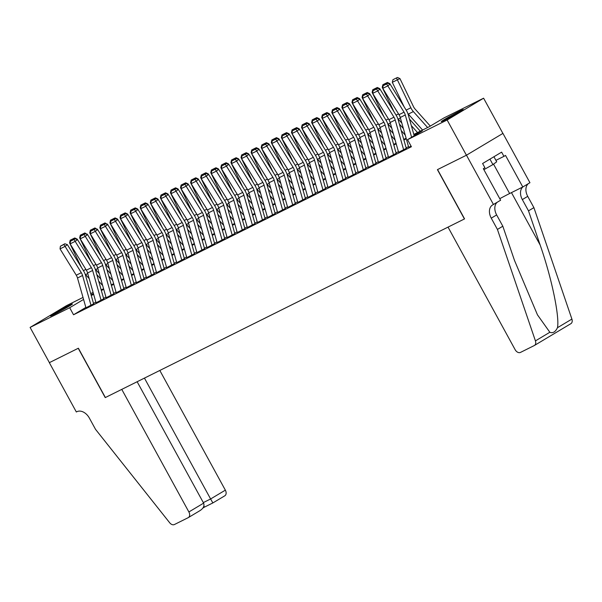 <?xml version="1.0" encoding="UTF-8"?>
<svg xmlns="http://www.w3.org/2000/svg" width="602" height="602" viewBox="0 0 602 602"><rect width="100%" height="100%" fill="white"/><g stroke="black" fill="none" stroke-linecap="round" stroke-linejoin="round"><path stroke-width="0.9" d="M444.569 120.219A12.537 0.482 151.3 0 1 441.266 121.642A12.537 0.482 151.3 0 1 447.888 117.503A12.537 0.482 151.3 0 1 459.951 111.024A12.537 0.482 151.3 0 1 463.262 109.602A12.537 0.482 151.3 0 1 456.632 113.74A12.537 0.482 151.3 0 1 444.569 120.219M53.759 314.59A12.537 0.482 151.3 0 1 50.448 316.012A12.537 0.482 151.3 0 1 57.077 311.881A12.537 0.482 151.3 0 1 69.14 305.395A12.537 0.482 151.3 0 1 72.443 303.972A12.537 0.482 151.3 0 1 65.821 308.111A12.537 0.482 151.3 0 1 53.759 314.59M493.467 204.514L466.467 155.203L437.571 169.568L464.571 218.887L448.031 227.112L515.139 349.687A4.824 3.371 -120.9 0 0 520.482 352.411L534.245 345.563A4.824 3.371 -120.9 0 0 534.41 345.473A4.824 3.371 -120.9 0 0 535.426 340.89L497.425 229.437L491.255 218.165A11.25 7.871 59.1 0 1 492.541 204.996A11.25 7.871 59.1 0 1 492.91 204.785L500.616 200.24L483.338 168.68L484.911 167.74L482.601 163.511L501.624 152.14L503.942 156.362L505.514 155.421L522.792 186.981L529.941 182.707L502.941 133.396L466.422 155.226L437.421 169.644L464.42 218.962L105.38 397.531L78.38 348.219L49.387 362.637L30.1 327.42L66.574 305.613L83.016 297.433M90.714 293.61L93.099 292.421M413.815 134.396L429.234 126.729L444.02 117.887L483.609 98.201L447.135 120.001L407.546 139.687L422.333 130.852L413.988 134.999M502.896 133.418L483.609 98.201M408.69 147.294L411.098 146.173M398.607 152.306L406.395 148.265M388.523 157.325L396.312 153.277M378.44 162.337L386.221 158.296M368.349 167.356L376.137 163.308M358.265 172.375L366.054 168.327M348.182 177.387L355.963 173.346M338.098 182.406L345.879 178.358M328.007 187.418L335.796 183.377M317.924 192.437L325.712 188.388M307.84 197.456L315.621 193.408M297.757 202.468L305.538 198.427M287.666 207.487L295.454 203.438M277.582 212.498L285.371 208.458M267.499 217.518L275.28 213.469M257.408 222.537L265.196 218.488M247.324 227.548L255.113 223.5M237.241 232.568L245.029 228.519M227.157 237.579L234.938 233.538M217.066 242.598L224.855 238.55M206.983 247.618L214.771 243.569M196.899 252.629L204.688 248.581M186.816 257.648L194.596 253.6M176.725 262.66L184.513 258.619M166.641 267.679L174.429 263.631M156.558 272.698L164.338 268.65M146.474 277.71L154.255 273.662M136.383 282.729L144.171 278.681M126.3 287.741L134.088 283.7M116.216 292.76L123.997 288.712M106.133 297.772L113.913 293.731M96.042 302.791L103.83 298.743M85.845 307.419L73.542 314.771L411.407 146.737L407.546 139.687M408.525 146.685L406.132 147.874M398.434 151.704L396.048 152.885M388.35 156.716L385.965 157.905M378.267 161.735L375.874 162.924M368.176 166.746L365.79 167.935M358.092 171.766L355.707 172.955M348.009 176.777L345.623 177.966M337.925 181.796L335.532 182.985M327.834 186.816L325.449 188.005M317.751 191.827L315.365 193.016M307.667 196.846L305.274 198.035M297.584 201.858L295.191 203.047M287.493 206.877L285.107 208.066M277.409 211.896L275.024 213.078M267.326 216.908L264.933 218.097M257.242 221.927L254.849 223.116M247.151 226.939L244.766 228.128M237.068 231.958L234.682 233.147M226.984 236.977L224.591 238.159M216.901 241.989L214.508 243.178M206.81 247.008L204.424 248.197M196.726 252.02L194.341 253.209M186.643 257.039L184.25 258.228M176.552 262.058L174.166 263.24M166.468 267.07L164.083 268.259M156.385 272.089L153.992 273.278M146.301 277.101L143.908 278.29M136.21 282.12L133.825 283.309M126.127 287.131L123.741 288.32M116.043 292.151L113.65 293.34M105.96 297.17L103.567 298.359M95.868 302.181L93.483 303.37M85.958 307.81L93.746 303.762M466.422 155.226L447.135 120.001M73.542 314.771L69.689 307.727L30.1 327.42M83.58 299.42L69.689 307.727M406.29 138.829L403.904 140.018M396.206 143.848L393.821 145.037M386.123 148.86L383.73 150.048M376.039 153.879L373.646 155.068M365.948 158.89L363.563 160.079M355.865 163.91L353.479 165.099M345.781 168.929L343.388 170.118M335.698 173.94L333.305 175.129M325.607 178.96L323.221 180.148M315.523 183.971L313.138 185.16M305.44 188.99L303.047 190.179M295.356 194.01L292.963 195.191M285.265 199.021L282.88 200.21M275.182 204.04L272.796 205.229M265.098 209.052L262.705 210.241M255.007 214.071L252.622 215.26M244.924 219.09L242.538 220.272M234.84 224.102L232.447 225.291M224.757 229.121L222.364 230.31M214.666 234.133L212.28 235.322M204.582 239.152L202.197 240.341M194.499 244.171L192.106 245.353M184.415 249.183L182.022 250.372M174.324 254.202L171.939 255.391M164.241 259.214L161.855 260.403M154.157 264.233L151.764 265.422M144.074 269.245L141.681 270.433M133.983 274.264L131.597 275.453M123.899 279.283L121.514 280.472M113.816 284.294L111.423 285.483M103.725 289.314L101.339 290.503M93.641 294.325L91.256 295.514M93.423 293.543L91.376 294.762L93.468 293.723M101.166 289.893L103.559 288.704M111.25 284.874L113.643 283.692M121.341 279.862L123.726 278.673M131.424 274.843L133.81 273.654M141.508 269.831L143.901 268.642M151.591 264.812L153.984 263.623M161.682 259.793L164.068 258.612M171.766 254.781L174.151 253.592M181.849 249.762L184.242 248.573M191.94 244.751L194.326 243.562M202.024 239.731L204.409 238.542M212.107 234.72L214.5 233.531M222.191 229.701L224.584 228.512M232.282 224.681L234.667 223.492M242.365 219.67L244.751 218.481M252.449 214.651L254.842 213.462M262.532 209.639L264.925 208.45M272.623 204.62L275.009 203.431M282.707 199.601L285.092 198.419M292.79 194.589L295.183 193.4M302.874 189.57L305.267 188.381M312.965 184.558L315.35 183.369M323.048 179.539L325.434 178.35M333.132 174.52L335.525 173.338M343.215 169.508L345.608 168.319M353.306 164.489L355.692 163.3M363.39 159.477L365.775 158.288M373.473 154.458L375.866 153.269M383.564 149.439L385.95 148.258M393.648 144.427L396.033 143.238M403.731 139.408L406.124 138.219M85.973 307.87L77.5 278.004A8.037 5.734 63.6 0 0 76.266 275.204L60.034 248.882L65.076 246.376L63.925 244.465L64.85 243.772L60.396 246.218L63.925 244.465M91.022 305.364L82.549 275.498A8.037 5.734 63.6 0 0 81.308 272.691L65.076 246.376L67.394 244.653L83.625 270.968A12.055 8.601 -116.4 0 1 85.484 275.174L93.611 303.829M67.394 244.653L64.85 243.772M60.396 246.218L60.034 248.882M100.82 279.05L96.824 274.58M103.695 298.81L95.567 270.163A12.055 8.601 -116.4 0 0 93.716 265.956L77.214 239.122L76.695 239.363M98.668 281.096L102.664 285.566M85.123 274.06A12.055 8.601 63.6 0 0 85.589 274.61L89.194 278.636M70.306 242.478L69.576 242.847L81.39 267.341M69.576 242.847L70.201 240.221L73.73 238.467L74.776 237.978L77.214 239.122M73.73 238.467L74.076 239.19M493.933 156.738L496.695 161.787L492.925 164.587L483.873 169.666M489.93 159.124L492.925 164.587M203.611 503.152C204.627 505.906 203.408 508.404 199.947 510.647L188.328 517.6A4.824 3.371 -120.9 0 1 188.163 517.69L174.399 524.538A4.824 3.371 -120.9 0 1 169.704 522.784L95.515 429.324L89.344 418.051A11.25 7.871 -120.9 0 0 76.883 411.7L76.334 411.979L49.334 362.667L78.23 348.295L105.23 397.606L121.77 389.381L188.877 511.956L203.611 503.152L137.143 381.736M144.442 378.101L210.61 498.968L225.351 490.156A4.824 3.371 59.1 0 1 224.802 495.8A4.824 3.371 59.1 0 1 224.636 495.882M159.816 370.456L225.351 490.156M188.328 517.6A4.824 3.371 -120.9 0 0 188.877 511.956M224.802 495.8L212.86 502.933L210.61 498.968L203.31 502.595M202.949 508.02L204.484 507.102L203.882 506.079M497.425 229.437L502.82 226.209L514.477 260.38L537.466 314.854L549.852 332.266C552.892 333.448 555.428 331.928 557.475 327.706C559.732 316.577 551.552 277.537 540.152 245.029L528.503 210.858L522.333 199.586A11.25 7.871 59.1 0 1 522.927 186.898M528.503 210.858L533.899 207.63L527.728 196.357A11.25 7.871 59.1 0 1 528.323 183.678M497.244 202.249A11.25 7.871 59.1 0 0 496.65 214.937L502.82 226.209M557.475 327.706L571.9 319.083L533.899 207.63M466.467 155.203L502.941 133.396M499.765 198.69A18.083 0.7 151.3 0 1 509.631 193.528L522.792 186.981M571.9 319.083A4.824 3.371 59.1 0 1 570.884 323.673A4.824 3.371 59.1 0 1 570.719 323.756M495.913 160.358L503.942 156.362M96.064 302.859L87.591 272.992A8.037 5.734 63.6 0 0 86.349 270.185L70.118 243.87L75.167 241.357L74.008 239.445L74.941 238.761L70.479 241.199L74.008 239.445M74.941 238.761L77.485 239.634L75.167 241.357L91.399 267.679A8.037 5.734 63.6 0 1 92.633 270.479L101.106 300.345M70.479 241.199L70.118 243.87M106.148 297.839L97.674 267.973A8.037 5.734 63.6 0 0 96.44 265.166L80.209 238.851L85.251 236.345L84.092 234.434L85.025 233.742L80.563 236.187L84.092 234.434M111.189 295.334L102.716 265.467A8.037 5.734 63.6 0 0 101.482 262.66L85.251 236.345L87.568 234.622L103.8 260.937A12.055 8.601 -116.4 0 1 105.651 265.143L113.786 293.791M80.397 237.466L79.66 237.828L80.292 235.201L84.859 232.959L87.546 234.614L85.025 233.742M80.563 236.187L80.209 238.851M116.231 292.82L107.758 262.961A8.037 5.734 63.6 0 0 106.524 260.154L90.292 233.832L95.334 231.326L94.183 229.415L95.108 228.722L90.654 231.168L94.183 229.415M121.273 290.315L112.8 260.448A8.037 5.734 63.6 0 0 111.566 257.648L95.334 231.326L97.652 229.603L113.883 255.925A12.055 8.601 -116.4 0 1 115.742 260.132L123.869 288.779M90.481 232.447L89.743 232.808L90.375 230.19L94.943 227.947L97.629 229.595L95.108 228.722M90.654 231.168L90.292 233.832M126.315 287.809L117.849 257.942A8.037 5.734 63.6 0 0 116.607 255.135L100.376 228.82L105.418 226.314L104.266 224.395L105.192 223.711L100.737 226.156L104.266 224.395M131.364 285.303L122.891 255.436A8.037 5.734 63.6 0 0 121.649 252.629L105.418 226.314L107.735 224.591L123.974 250.906A12.055 8.601 -116.4 0 1 125.826 255.113L133.953 283.76M100.564 227.428L99.834 227.797L100.459 225.171L105.026 222.928L107.72 224.584L105.192 223.711M100.737 226.156L100.376 228.82M110.903 274.038L106.908 269.568M87.298 234.103L86.778 234.351M108.759 276.077L112.747 280.547M95.206 269.041A12.055 8.601 63.6 0 0 95.673 269.591L99.277 273.617M79.66 237.828L91.474 262.329M83.821 233.448L84.16 234.17M120.987 269.019L116.991 264.549M97.389 229.091L96.862 229.332M118.842 271.066L122.838 275.535M105.29 264.022A12.055 8.601 63.6 0 0 105.764 264.571L109.361 268.605M89.743 232.808L101.565 257.31M93.904 228.429L94.243 229.151M131.07 264L127.082 259.53M107.472 224.072L106.953 224.313M128.926 266.046L132.922 270.516M115.381 259.01A12.055 8.601 63.6 0 0 115.847 259.56L119.444 263.586M99.834 227.797L111.648 252.298M103.988 223.417L104.334 224.14M141.161 258.988L137.166 254.518M117.804 219.564L117.556 219.053L117.036 219.301M139.017 261.027L143.005 265.497M125.464 253.991A12.055 8.601 63.6 0 0 125.931 254.541L129.535 258.574M110.648 222.416L109.918 222.778L121.732 247.279M109.918 222.778L110.542 220.159L114.079 218.398L115.117 217.916L117.556 219.053M114.079 218.398L114.418 219.12M136.406 282.789L127.933 252.923A8.037 5.734 63.6 0 0 126.691 250.123L110.459 223.801L115.509 221.295L114.35 219.384L115.283 218.692L110.821 221.137L114.35 219.384M141.447 280.284L132.974 250.417A8.037 5.734 63.6 0 0 131.74 247.61L115.509 221.295L117.826 219.572L134.058 245.887A12.055 8.601 -116.4 0 1 135.909 250.093L144.036 278.749M117.826 219.572L115.283 218.692M110.821 221.137L110.459 223.801M151.245 253.969L147.249 249.499M127.887 214.545L127.647 214.041L127.12 214.282M149.1 256.016L153.096 260.485M135.548 248.98A12.055 8.601 63.6 0 0 136.014 249.529L139.619 253.555M120.739 217.397L120.001 217.766L131.815 242.26M120.001 217.766L120.633 215.14L124.162 213.386L125.201 212.897L127.647 214.041M124.162 213.386L124.501 214.109M146.489 277.778L138.016 247.911A8.037 5.734 63.6 0 0 136.782 245.104L120.55 218.789L125.592 216.276L124.441 214.365L125.366 213.68L120.904 216.126L124.441 214.365M151.531 275.264L143.058 245.398A8.037 5.734 63.6 0 0 141.824 242.598L125.592 216.276L127.91 214.553L144.141 240.875A12.055 8.601 -116.4 0 1 146 245.082L154.127 273.729M127.91 214.553L125.366 213.68M120.904 216.126L120.55 218.789M161.328 248.957L157.333 244.487M137.971 209.534L137.73 209.022L137.211 209.27M159.184 250.996L163.18 255.466M145.631 243.96A12.055 8.601 63.6 0 0 146.105 244.51L149.702 248.543M130.822 212.386L130.092 212.747L141.906 237.248M130.092 212.747L130.717 210.121L134.246 208.367L135.284 207.886L137.73 209.022M134.246 208.367L134.585 209.09M156.573 272.759L148.1 242.892A8.037 5.734 63.6 0 0 146.865 240.093L130.634 213.77L135.676 211.264L134.524 209.353L135.45 208.661L130.995 211.106L134.524 209.353M161.614 270.253L153.141 240.386A8.037 5.734 63.6 0 0 151.907 237.579L135.676 211.264L137.993 209.541L154.225 235.856A12.055 8.601 -116.4 0 1 156.084 240.063L164.211 268.718M137.993 209.541L135.45 208.661M130.995 211.106L130.634 213.77M171.412 243.938L167.424 239.468M148.062 204.514L147.814 204.01L147.294 204.251M169.267 245.985L173.263 250.455M155.722 238.941A12.055 8.601 63.6 0 0 156.189 239.491L159.786 243.524M140.906 207.366L140.176 207.728L151.99 232.229M140.176 207.728L140.8 205.109L144.329 203.356L145.368 202.866L147.814 204.01M144.329 203.356L144.676 204.07M166.664 267.739L158.191 237.88A8.037 5.734 63.6 0 0 156.949 235.073L140.718 208.751L145.759 206.245L144.608 204.334L145.534 203.642L141.079 206.087L144.608 204.334M171.705 265.234L163.232 235.367A8.037 5.734 63.6 0 0 161.991 232.568L145.759 206.245L148.084 204.522L164.316 230.844A12.055 8.601 -116.4 0 1 166.167 235.051L174.294 263.699M148.084 204.522L145.534 203.642M141.079 206.087L140.718 208.751M181.503 238.919L177.507 234.449M158.145 199.503L157.897 198.991L157.378 199.232M179.358 240.966L183.347 245.435M165.806 233.93A12.055 8.601 63.6 0 0 166.272 234.479L169.877 238.505M150.989 202.347L150.259 202.716L162.073 227.217M150.259 202.716L150.884 200.09L154.421 198.336L155.459 197.847L157.897 198.991M154.421 198.336L154.759 199.059M176.747 262.728L168.274 232.861A8.037 5.734 63.6 0 0 167.04 230.054L150.801 203.739L155.85 201.234L154.691 199.315L155.625 198.63L151.162 201.076L154.691 199.315M181.789 260.222L173.316 230.355A8.037 5.734 63.6 0 0 172.082 227.548L155.85 201.234L158.168 199.51L174.399 225.825A12.055 8.601 -116.4 0 1 176.251 230.032L184.378 258.679M158.168 199.51L155.625 198.63M151.162 201.076L150.801 203.739M191.586 233.907L187.591 229.437M168.229 194.484L167.988 193.972L167.461 194.22M189.442 235.946L193.438 240.416M175.889 228.91A12.055 8.601 63.6 0 0 176.356 229.46L179.96 233.493M161.08 197.336L160.343 197.697L172.164 222.198M160.343 197.697L160.975 195.078L164.504 193.317L165.542 192.836L167.988 193.972M164.504 193.317L164.843 194.04M186.831 257.709L178.358 227.842A8.037 5.734 63.6 0 0 177.123 225.043L160.892 198.72L165.934 196.214L164.782 194.303L165.708 193.611L161.253 196.056L164.782 194.303M191.872 255.203L183.399 225.336A8.037 5.734 63.6 0 0 182.165 222.529L165.934 196.214L168.251 194.491L184.483 220.806A12.055 8.601 -116.4 0 1 186.342 225.013L194.469 253.668M168.251 194.491L165.708 193.611M161.253 196.056L160.892 198.72M201.67 228.888L197.682 224.418M178.312 189.464L178.072 188.96L177.552 189.201M199.525 230.935L203.521 235.405M185.98 223.899A12.055 8.601 63.6 0 0 186.447 224.448L190.044 228.474M171.164 192.316L170.434 192.685L182.248 217.179M170.434 192.685L171.058 190.059L174.588 188.306L175.626 187.816L178.072 188.96M174.588 188.306L174.926 189.028M196.914 252.697L188.441 222.83A8.037 5.734 63.6 0 0 187.207 220.023L170.976 193.709L176.017 191.195L174.866 189.284L175.792 188.599L171.337 191.045L174.866 189.284M201.956 250.184L193.49 220.317A8.037 5.734 63.6 0 0 192.249 217.518L176.017 191.195L178.335 189.472L194.566 215.794A12.055 8.601 -116.4 0 1 196.425 220.001L204.552 248.649M178.335 189.472L175.792 188.599M171.337 191.045L170.976 193.709M211.761 223.876L207.765 219.406M188.403 184.453L188.155 183.941L187.636 184.189M209.609 225.916L213.605 230.385M196.064 218.88A12.055 8.601 63.6 0 0 196.53 219.429L200.135 223.462M181.247 187.305L180.517 187.666L192.331 212.167M180.517 187.666L181.142 185.04L184.671 183.286L185.709 182.805L188.155 183.941M184.671 183.286L185.017 184.009M207.005 247.678L198.532 217.811A8.037 5.734 63.6 0 0 197.29 215.012L181.059 188.689L186.101 186.184L184.949 184.272L185.875 183.58L181.42 186.026L184.949 184.272M212.047 245.172L203.574 215.305A8.037 5.734 63.6 0 0 202.332 212.498L186.101 186.184L188.426 184.46L204.657 210.775A12.055 8.601 -116.4 0 1 206.509 214.982L214.636 243.637M188.426 184.46L185.875 183.58M181.42 186.026L181.059 188.689M221.845 218.857L217.849 214.387M198.487 179.434L198.239 178.929L197.719 179.17M219.7 220.904L223.688 225.374M206.147 213.86A12.055 8.601 63.6 0 0 206.614 214.41L210.218 218.443M191.331 182.286L190.601 182.647L202.415 207.148M190.601 182.647L191.233 180.028L194.762 178.275L195.8 177.786L198.239 178.929M194.762 178.275L195.101 178.99M217.089 242.659L208.616 212.799A8.037 5.734 63.6 0 0 207.381 209.993L191.15 183.678L196.192 181.164L195.033 179.253L195.966 178.561L191.504 181.006L195.033 179.253M222.13 240.153L213.657 210.286A8.037 5.734 63.6 0 0 212.423 207.487L196.192 181.164L198.51 179.441L214.741 205.764A12.055 8.601 -116.4 0 1 216.592 209.97L224.727 238.618M198.51 179.441L195.966 178.561M191.504 181.006L191.15 183.678M231.928 213.838L227.932 209.368M208.57 174.422L208.33 173.91L207.803 174.151M229.783 215.885L233.779 220.355M216.231 208.849A12.055 8.601 63.6 0 0 216.705 209.398L220.302 213.424M201.422 177.266L200.684 177.635L212.506 202.137M200.684 177.635L201.316 175.009L204.846 173.256L205.884 172.766L208.33 173.91M204.846 173.256L205.184 173.978M227.172 237.647L218.699 207.78A8.037 5.734 63.6 0 0 217.465 204.973L201.234 178.659L206.275 176.153L205.124 174.234L206.05 173.549L201.595 175.995L205.124 174.234M232.214 235.141L223.741 205.274A8.037 5.734 63.6 0 0 222.507 202.468L206.275 176.153L208.593 174.429L224.824 200.744A12.055 8.601 -116.4 0 1 226.683 204.951L234.81 233.599M208.593 174.429L206.05 173.549M201.595 175.995L201.234 178.659M242.012 208.826L238.023 204.356M218.654 169.403L218.413 168.891L217.894 169.139M239.867 210.866L243.863 215.335M226.322 203.83A12.055 8.601 63.6 0 0 226.788 204.379L230.385 208.412M211.505 172.255L210.775 172.616L222.589 197.117M210.775 172.616L211.4 169.997L214.929 168.236L215.967 167.755L218.413 168.891M214.929 168.236L215.275 168.959M237.256 232.628L228.783 202.761A8.037 5.734 63.6 0 0 227.548 199.962L211.317 173.639L216.359 171.134L215.207 169.222L216.133 168.53L211.678 170.976L215.207 169.222M242.305 230.122L233.832 200.255A8.037 5.734 63.6 0 0 232.59 197.456L216.359 171.134L218.677 169.41L234.908 195.725A12.055 8.601 -116.4 0 1 236.767 199.932L244.894 228.587M218.677 169.41L216.133 168.53M211.678 170.976L211.317 173.639M252.103 203.807L248.107 199.337M254.977 223.568L246.85 194.92A12.055 8.601 -116.4 0 0 244.999 190.714L228.497 163.879L227.977 164.12M249.95 205.854L253.946 210.324M236.405 198.818A12.055 8.601 63.6 0 0 236.872 199.367L240.476 203.393M221.589 167.236L220.859 167.604L232.673 192.098M220.859 167.604L221.483 164.978L225.013 163.225L226.051 162.736L228.497 163.879M225.013 163.225L225.359 163.947M247.347 227.616L238.874 197.749A8.037 5.734 63.6 0 0 237.632 194.943L221.401 168.628L226.442 166.114L225.291 164.203L226.217 163.518L221.762 165.964L225.291 164.203M226.217 163.518L228.768 164.391L226.442 166.114L242.681 192.437A8.037 5.734 63.6 0 1 243.915 195.244L252.388 225.103M221.762 165.964L221.401 168.628M262.186 198.795L258.19 194.326M265.068 218.556L256.934 189.901A12.055 8.601 -116.4 0 0 255.082 185.694L238.58 158.86L238.061 159.109M260.041 200.835L264.03 205.305M246.489 193.799A12.055 8.601 63.6 0 0 246.955 194.348L250.56 198.382M231.672 162.224L230.942 162.585L242.756 187.087M230.942 162.585L231.574 159.959L235.104 158.206L236.142 157.724L238.58 158.86M235.104 158.206L235.442 158.928M257.43 222.597L248.957 192.73A8.037 5.734 63.6 0 0 247.723 189.931L231.492 163.609L236.533 161.103L235.374 159.191L236.308 158.499L231.845 160.945L235.374 159.191M236.308 158.499L238.851 159.38L236.533 161.103L252.765 187.418A8.037 5.734 63.6 0 1 253.999 190.224L262.472 220.091M231.845 160.945L231.492 163.609M272.27 193.776L268.274 189.306M248.912 154.353L248.671 153.849L248.144 154.089M270.125 195.823L274.121 200.293M256.572 188.78A12.055 8.601 63.6 0 0 257.046 189.329L260.643 193.362M241.763 157.205L241.026 157.566L252.848 182.067M241.026 157.566L241.658 154.947L245.187 153.194L246.226 152.705L248.671 153.849M245.187 153.194L245.526 153.916M267.514 217.585L259.041 187.719A8.037 5.734 63.6 0 0 257.806 184.912L241.575 158.597L246.617 156.084L245.465 154.172L246.391 153.487L241.936 155.926L245.465 154.172M272.555 215.072L264.082 185.205A8.037 5.734 63.6 0 0 262.848 182.406L246.617 156.084L248.935 154.36L265.166 180.683A12.055 8.601 -116.4 0 1 267.025 184.889L275.152 213.537M248.935 154.36L246.391 153.487M241.936 155.926L241.575 158.597M282.353 188.757L278.365 184.287M285.235 208.518L277.108 179.87A12.055 8.601 -116.4 0 0 275.249 175.664L258.755 148.829L258.235 149.07M280.208 190.804L284.204 195.274M266.663 183.768A12.055 8.601 63.6 0 0 267.13 184.317L270.727 188.343M251.847 152.186L251.117 152.554L262.931 177.056M251.117 152.554L251.741 149.928L255.271 148.175L256.309 147.686L258.755 148.829M255.271 148.175L255.617 148.897M277.597 212.566L269.132 182.699A8.037 5.734 63.6 0 0 267.89 179.893L251.659 153.578L256.7 151.072L255.549 149.161L256.475 148.468L252.02 150.914L255.549 149.161M256.475 148.468L259.018 149.349L256.7 151.072L272.932 177.387A8.037 5.734 63.6 0 1 274.173 180.194L282.647 210.06M252.02 150.914L251.659 153.578M292.444 183.745L288.448 179.276M295.319 203.506L287.192 174.851A12.055 8.601 -116.4 0 0 285.34 170.652L268.838 143.81L268.319 144.059M290.292 185.792L294.288 190.262M276.747 178.749A12.055 8.601 63.6 0 0 277.213 179.298L280.818 183.332M261.93 147.174L261.2 147.535L273.015 172.037M261.2 147.535L261.825 144.916L265.354 143.156L266.4 142.674L268.838 143.81M265.354 143.156L265.7 143.878M287.688 207.547L279.215 177.68A8.037 5.734 63.6 0 0 277.973 174.881L261.742 148.559L266.791 146.053L265.632 144.141L266.566 143.449L262.103 145.895L265.632 144.141M266.566 143.449L269.109 144.329L266.791 146.053L283.023 172.375A8.037 5.734 63.6 0 1 284.257 175.174L292.73 205.041M262.103 145.895L261.742 148.559M302.528 178.726L298.532 174.256M279.17 139.303L278.922 138.799L278.402 139.039M300.383 180.773L304.371 185.243M286.83 173.737A12.055 8.601 63.6 0 0 287.297 174.287L290.901 178.312M272.021 142.155L271.284 142.523L283.098 167.017M271.284 142.523L271.916 139.897L275.445 138.144L276.484 137.655L278.922 138.799M275.445 138.144L275.784 138.866M297.772 202.535L289.299 172.669A8.037 5.734 63.6 0 0 288.065 169.862L271.833 143.547L276.875 141.034L275.724 139.122L276.649 138.437L272.187 140.883L275.724 139.122M302.814 200.022L294.34 170.163A8.037 5.734 63.6 0 0 293.106 167.356L276.875 141.034L279.193 139.31L295.424 165.633A12.055 8.601 -116.4 0 1 297.283 169.839L305.41 198.487M279.193 139.31L276.649 138.437M272.187 140.883L271.833 143.547M312.611 173.715L308.615 169.245M315.493 193.475L307.366 164.82A12.055 8.601 -116.4 0 0 305.507 160.614L289.013 133.779L288.486 134.028M310.466 175.754L314.462 180.224M296.914 168.718A12.055 8.601 63.6 0 0 297.388 169.267L300.985 173.301M282.105 137.143L281.367 137.504L293.189 162.006M281.367 137.504L281.999 134.886L285.529 133.125L286.567 132.643L289.013 133.779M285.529 133.125L285.867 133.847M307.855 197.516L299.382 167.649A8.037 5.734 63.6 0 0 298.148 164.85L281.917 138.528L286.958 136.022L285.807 134.111L286.733 133.418L282.278 135.864L285.807 134.111M286.733 133.418L289.276 134.299L286.958 136.022L303.19 162.337A8.037 5.734 63.6 0 1 304.424 165.144L312.897 195.01M282.278 135.864L281.917 138.528M322.695 168.695L318.706 164.226M325.577 188.456L317.45 159.808A12.055 8.601 -116.4 0 0 315.598 155.602L299.096 128.768L298.577 129.009M320.55 170.742L324.546 175.212M307.005 163.706A12.055 8.601 63.6 0 0 307.471 164.256L311.068 168.282M292.188 132.124L291.458 132.493L303.273 156.987M291.458 132.493L292.083 129.866L295.612 128.113L296.651 127.624L299.096 128.768M295.612 128.113L295.958 128.836M317.946 192.505L309.473 162.638A8.037 5.734 63.6 0 0 308.232 159.831L292 133.516L297.042 131.003L295.891 129.091L296.816 128.407L292.361 130.845L295.891 129.091M296.816 128.407L299.36 129.28L297.042 131.003L313.273 157.325A8.037 5.734 63.6 0 1 314.515 160.124L322.988 189.991M292.361 130.845L292 133.516M332.786 163.684L328.79 159.206M309.428 124.26L309.18 123.749L308.66 123.997M330.641 165.723L334.629 170.193M317.088 158.687A12.055 8.601 63.6 0 0 317.555 159.237L321.159 163.262M302.272 127.112L301.542 127.474L313.356 151.975M301.542 127.474L302.166 124.847L305.703 123.094L306.742 122.605L309.18 123.749M305.703 123.094L306.042 123.816M328.03 187.485L319.557 157.619A8.037 5.734 63.6 0 0 318.315 154.812L302.084 128.497L307.133 125.991L305.974 124.08L306.907 123.387L302.445 125.833L305.974 124.08M333.072 184.98L324.598 155.113A8.037 5.734 63.6 0 0 323.364 152.306L307.133 125.991L309.451 124.268L325.682 150.583A12.055 8.601 -116.4 0 1 327.533 154.789L335.66 183.437M309.451 124.268L306.907 123.387M302.445 125.833L302.084 128.497M342.869 158.665L338.873 154.195M319.512 119.241L319.271 118.737L318.744 118.978M340.724 160.711L344.72 165.181M327.172 153.668A12.055 8.601 63.6 0 0 327.638 154.217L331.243 158.251M312.363 122.093L311.625 122.454L323.44 146.956M311.625 122.454L312.257 119.836L315.787 118.075L316.825 117.593L319.271 118.737M315.787 118.075L316.125 118.797M338.113 182.466L329.64 152.607A8.037 5.734 63.6 0 0 328.406 149.8L312.175 123.478L317.216 120.972L316.065 119.061L316.991 118.368L312.528 120.814L316.065 119.061M343.155 179.96L334.682 150.094A8.037 5.734 63.6 0 0 333.448 147.294L317.216 120.972L319.534 119.249L335.765 145.571A12.055 8.601 -116.4 0 1 337.624 149.77L345.751 178.425M319.534 119.249L316.991 118.368M312.528 120.814L312.175 123.478M348.197 177.455L339.724 147.588A8.037 5.734 63.6 0 0 338.49 144.781L322.258 118.466L327.3 115.96L326.149 114.041L327.074 113.357L322.619 115.802L326.149 114.041M353.239 174.949L344.765 145.082A8.037 5.734 63.6 0 0 343.531 142.275L327.3 115.96L329.618 114.237L345.849 140.552A12.055 8.601 -116.4 0 1 347.708 144.758L355.835 173.406M329.618 114.237L327.074 113.357M322.619 115.802L322.258 118.466M358.288 172.435L349.815 142.569A8.037 5.734 63.6 0 0 348.573 139.769L332.342 113.447L337.383 110.941L336.232 109.03L337.158 108.337L332.703 110.783L336.232 109.03M363.33 169.93L354.856 140.063A8.037 5.734 63.6 0 0 353.615 137.256L337.383 110.941L339.709 109.218L355.94 135.533A12.055 8.601 -116.4 0 1 357.791 139.739L365.918 168.394M339.709 109.218L337.158 108.337M332.703 110.783L332.342 113.447M352.953 153.645L348.957 149.176M329.595 114.23L329.354 113.718L328.835 113.959M350.808 155.692L354.804 160.162M337.263 148.656A12.055 8.601 63.6 0 0 337.73 149.206L341.326 153.232M322.446 117.074L321.716 117.443L333.531 141.944M321.716 117.443L322.341 114.816L325.87 113.063L326.909 112.574L329.354 113.718M325.87 113.063L326.209 113.786M363.036 148.634L359.048 144.164M339.686 109.21L339.438 108.699L338.918 108.947M360.891 150.673L364.887 155.143M347.346 143.637A12.055 8.601 63.6 0 0 347.813 144.187L351.417 148.22M332.53 112.062L331.8 112.423L343.614 136.925M331.8 112.423L332.424 109.805L335.954 108.044L336.992 107.562L339.438 108.699M335.954 108.044L336.3 108.766M373.127 143.615L369.131 139.145M349.77 104.191L349.521 103.687L349.002 103.928M370.982 145.661L374.971 150.131M357.43 138.626A12.055 8.601 63.6 0 0 357.897 139.175L361.501 143.201M342.613 107.043L341.883 107.412L353.698 131.906M341.883 107.412L342.508 104.786L346.045 103.032L347.083 102.543L349.521 103.687M346.045 103.032L346.383 103.755M368.371 167.424L359.898 137.557A8.037 5.734 63.6 0 0 358.664 134.75L342.433 108.435L347.474 105.922L346.316 104.011L347.249 103.326L342.786 105.771L346.316 104.011M373.413 164.91L364.94 135.044A8.037 5.734 63.6 0 0 363.706 132.244L347.474 105.922L349.792 104.199L366.024 130.521A12.055 8.601 -116.4 0 1 367.875 134.728L376.002 163.375M349.792 104.199L347.249 103.326M342.786 105.771L342.433 108.435M383.211 138.603L379.215 134.133M359.853 99.18L359.612 98.668L359.085 98.916M381.066 140.642L385.062 145.112M367.513 133.606A12.055 8.601 63.6 0 0 367.988 134.156L371.584 138.189M352.704 102.031L351.967 102.393L363.789 126.894M351.967 102.393L352.599 99.766L356.128 98.013L357.167 97.524L359.612 98.668M356.128 98.013L356.467 98.736M378.455 162.405L369.982 132.538A8.037 5.734 63.6 0 0 368.748 129.739L352.516 103.416L357.558 100.91L356.407 98.999L357.332 98.307L352.877 100.752L356.407 98.999M383.497 159.899L375.023 130.032A8.037 5.734 63.6 0 0 373.789 127.225L357.558 100.91L359.876 99.187L376.107 125.502A12.055 8.601 -116.4 0 1 377.966 129.708L386.093 158.364M359.876 99.187L357.332 98.307M352.877 100.752L352.516 103.416M393.294 133.584L389.306 129.114M369.937 94.16L369.696 93.656L369.176 93.897M391.149 135.631L395.145 140.1M377.604 128.587A12.055 8.601 63.6 0 0 378.071 129.137L381.668 133.17M362.788 97.012L362.058 97.373L373.872 121.875M362.058 97.373L362.682 94.755L366.212 93.001L367.25 92.512L369.696 93.656M366.212 93.001L366.558 93.716M388.538 157.385L380.065 127.526A8.037 5.734 63.6 0 0 378.831 124.719L362.6 98.397L367.641 95.891L366.49 93.98L367.416 93.287L362.961 95.733L366.49 93.98M393.58 154.88L385.114 125.013A8.037 5.734 63.6 0 0 383.873 122.214L367.641 95.891L369.959 94.168L386.191 120.49A12.055 8.601 -116.4 0 1 388.049 124.697L396.176 153.344M369.959 94.168L367.416 93.287M362.961 95.733L362.6 98.397M403.385 128.565L399.389 124.095M380.028 89.149L379.779 88.637L379.26 88.878M401.233 130.611L405.229 135.081M387.688 123.576A12.055 8.601 63.6 0 0 388.155 124.125L391.759 128.151M372.871 91.993L372.141 92.362L383.956 116.863M372.141 92.362L372.766 89.736L376.295 87.982L377.334 87.493L379.779 88.637M376.295 87.982L376.641 88.705M398.629 152.374L390.156 122.507A8.037 5.734 63.6 0 0 388.915 119.7L372.683 93.385L377.725 90.879L376.574 88.961L377.499 88.276L373.044 90.721L376.574 88.961M403.671 149.868L395.198 120.001A8.037 5.734 63.6 0 0 393.956 117.194L377.725 90.879L380.05 89.156L396.282 115.471A12.055 8.601 -116.4 0 1 398.133 119.678L406.26 148.325M380.05 89.156L377.499 88.276M373.044 90.721L372.683 93.385M420.279 131.176L409.473 119.083M390.111 84.129L389.863 83.618L389.343 83.866M411.324 125.592L417.532 132.545M397.772 118.556A12.055 8.601 63.6 0 0 398.238 119.106L401.843 123.139M382.955 86.981L382.225 87.343L394.039 111.844M382.225 87.343L382.857 84.724L386.386 82.963L387.425 82.482L389.863 83.618M386.386 82.963L386.725 83.686M408.713 147.355L400.24 117.488A8.037 5.734 63.6 0 0 399.006 114.689L382.774 88.366L387.816 85.86L386.657 83.949L387.59 83.257L383.128 85.702L386.657 83.949M411.602 137.264L405.281 114.982A8.037 5.734 63.6 0 0 404.047 112.175L387.816 85.86L390.134 84.137L406.365 110.452A12.055 8.601 -116.4 0 1 408.216 114.658L414.191 135.721M390.134 84.137L387.59 83.257M383.128 85.702L382.774 88.366M430.302 126.089L415.124 109.097A8.037 5.734 -116.4 0 1 413.439 106.562L399.954 78.606L397.358 79.818L410.842 107.781A12.055 8.601 63.6 0 0 413.371 111.581L427.616 127.534M407.855 113.545A12.055 8.601 63.6 0 0 408.329 114.094L422.574 130.04M392.308 82.331L392.94 79.705L396.47 77.951L397.358 79.818L392.308 82.331L404.13 106.825M396.47 77.951L397.508 77.462L399.954 78.606M77.5 278.004L82.549 275.498M76.266 275.204L81.308 272.691M85.868 269.403L83.415 270.629M87.741 273.534L85.589 274.61M522.333 199.586L527.728 196.357M496.65 214.937L491.255 218.165M535.426 340.89L549.852 332.266M540.152 245.029L511.459 192.617M493.542 164.135L509.631 193.528M87.591 272.992L92.633 270.479M86.349 270.185L91.399 267.679M97.674 267.973L102.716 265.467M96.44 265.166L101.482 262.66M107.758 262.961L112.8 260.448M106.524 260.154L111.566 257.648M117.849 257.942L122.891 255.436M116.607 255.135L121.649 252.629M95.959 264.391L93.506 265.61M97.833 268.522L95.673 269.591M106.042 259.372L103.589 260.591M107.916 263.503L105.764 264.571M116.126 254.36L113.673 255.579M118 258.484L115.847 259.56M126.217 249.341L123.756 250.56M128.083 253.472L125.931 254.541M127.933 252.923L132.974 250.417M126.691 250.123L131.74 247.61M136.3 244.322L133.847 245.548M138.174 248.453L136.014 249.529M138.016 247.911L143.058 245.398M136.782 245.104L141.824 242.598M146.384 239.31L143.931 240.529M148.258 243.441L146.105 244.51M148.1 242.892L153.141 240.386M146.865 240.093L151.907 237.579M156.467 234.291L154.014 235.517M158.341 238.422L156.189 239.491M158.191 237.88L163.232 235.367M156.949 235.073L161.991 232.568M166.558 229.279L164.098 230.498M168.425 233.403L166.272 234.479M168.274 232.861L173.316 230.355M167.04 230.054L172.082 227.548M176.642 224.26L174.189 225.479M178.516 228.391L176.356 229.46M178.358 227.842L183.399 225.336M177.123 225.043L182.165 222.529M186.725 219.241L184.272 220.467M188.599 223.372L186.447 224.448M188.441 222.83L193.49 220.317M187.207 220.023L192.249 217.518M196.809 214.229L194.356 215.448M198.683 218.36L196.53 219.429M198.532 217.811L203.574 215.305M197.29 215.012L202.332 212.498M206.9 209.21L204.439 210.437M208.766 213.341L206.614 214.41M208.616 212.799L213.657 210.286M207.381 209.993L212.423 207.487M216.983 204.198L214.53 205.417M218.857 208.322L216.705 209.398M218.699 207.78L223.741 205.274M217.465 204.973L222.507 202.468M227.067 199.179L224.614 200.398M228.941 203.31L226.788 204.379M228.783 202.761L233.832 200.255M227.548 199.962L232.59 197.456M237.15 194.168L234.697 195.387M239.024 198.291L236.872 199.367M238.874 197.749L243.915 195.244M237.632 194.943L242.681 192.437M247.241 189.148L244.781 190.367M249.115 193.28L246.955 194.348M248.957 192.73L253.999 190.224M247.723 189.931L252.765 187.418M257.325 184.129L254.872 185.356M259.199 188.26L257.046 189.329M259.041 187.719L264.082 185.205M257.806 184.912L262.848 182.406M267.408 179.118L264.955 180.337M269.282 183.249L267.13 184.317M269.132 182.699L274.173 180.194M267.89 179.893L272.932 177.387M277.492 174.098L275.039 175.317M279.366 178.23L277.213 179.298M279.215 177.68L284.257 175.174M277.973 174.881L283.023 172.375M287.583 169.087L285.13 170.306M289.457 173.21L287.297 174.287M289.299 172.669L294.34 170.163M288.065 169.862L293.106 167.356M297.666 164.068L295.213 165.287M299.54 168.199L297.388 169.267M299.382 167.649L304.424 165.144M298.148 164.85L303.19 162.337M307.75 159.048L305.297 160.275M309.624 163.18L307.471 164.256M309.473 162.638L314.515 160.124M308.232 159.831L313.273 157.325M317.841 154.037L315.38 155.256M319.707 158.168L317.555 159.237M319.557 157.619L324.598 155.113M318.315 154.812L323.364 152.306M327.924 149.018L325.471 150.237M329.798 153.149L327.638 154.217M329.64 152.607L334.682 150.094M328.406 149.8L333.448 147.294M339.724 147.588L344.765 145.082M338.49 144.781L343.531 142.275M349.815 142.569L354.856 140.063M348.573 139.769L353.615 137.256M338.008 144.006L335.555 145.225M339.882 148.13L337.73 149.206M348.091 138.987L345.638 140.206M349.965 143.118L347.813 144.187M358.182 133.968L355.722 135.194M360.049 138.099L357.897 139.175M359.898 137.557L364.94 135.044M358.664 134.75L363.706 132.244M368.266 128.956L365.813 130.175M370.14 133.087L367.988 134.156M369.982 132.538L375.023 130.032M368.748 129.739L373.789 127.225M378.349 123.937L375.896 125.156M380.223 128.068L378.071 129.137M380.065 127.526L385.114 125.013M378.831 124.719L383.873 122.214M388.433 118.925L385.98 120.144M390.307 123.049L388.155 124.125M390.156 122.507L395.198 120.001M388.915 119.7L393.956 117.194M398.524 113.906L396.063 115.125M400.398 118.037L398.238 119.106M400.24 117.488L405.281 114.982M399.006 114.689L404.047 112.175M410.842 107.781L406.154 110.113M413.371 111.581L408.329 114.094M204.484 507.102L212.86 502.933M534.41 345.473L570.884 323.673"/></g></svg>
